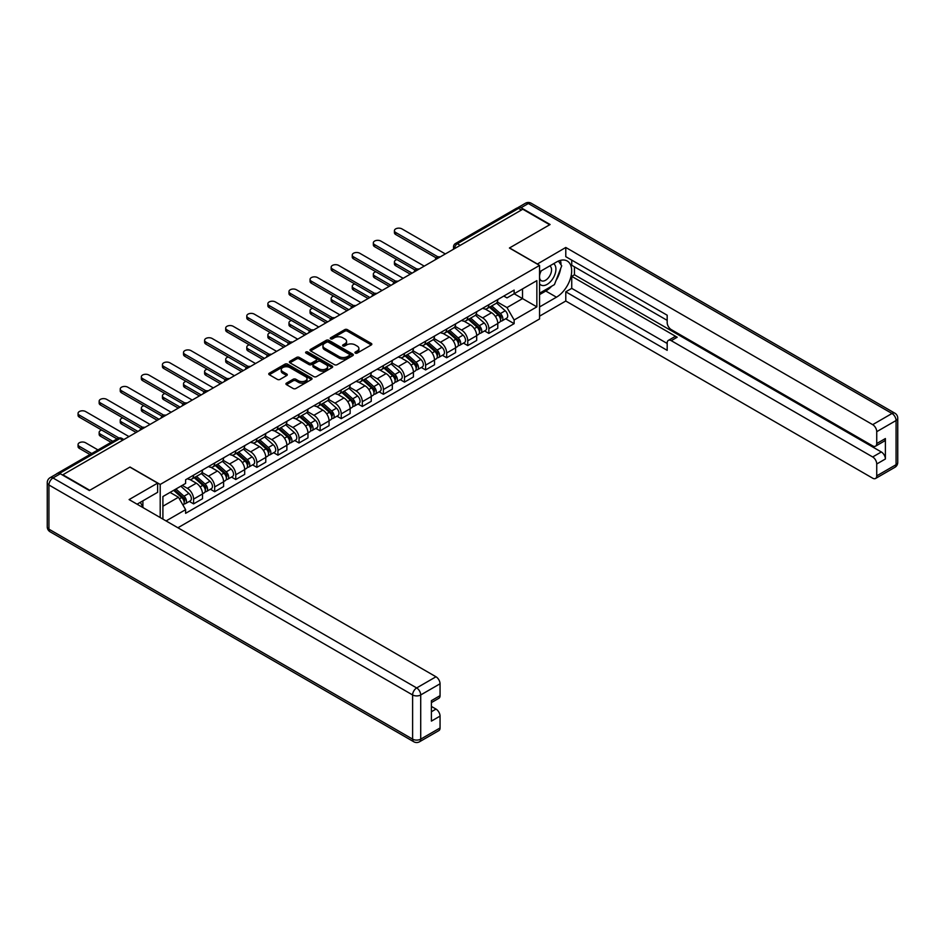 <?xml version="1.0" encoding="UTF-8"?>
<svg xmlns="http://www.w3.org/2000/svg" width="945" height="945" viewBox="0 0 945 945"><rect width="100%" height="100%" fill="white"/><g stroke="black" fill="none" stroke-linecap="round" stroke-linejoin="round"><path stroke-width="1.42" d="M355.32 353.099A1.311 0.756 0 0 0 357.186 353.099L371.279 344.96A1.878 1.087 0 0 0 371.834 344.193A1.878 1.087 0 0 0 371.279 343.425L347.394 329.64A1.878 1.087 0 0 0 344.736 329.64L330.644 337.778A1.311 0.756 0 0 0 332.498 338.853L334.317 337.79A6.001 3.473 0 0 1 342.811 337.79L344.807 338.948A6.001 3.473 0 0 1 346.567 341.393A6.001 3.473 0 0 1 344.807 343.85L342.976 344.901A1.311 0.756 0 0 0 344.842 345.976L346.661 344.925A6.001 3.473 0 0 1 355.155 344.925L357.151 346.071A6.001 3.473 0 0 1 358.911 348.516A6.001 3.473 0 0 1 357.151 350.973L355.32 352.024A1.311 0.756 0 0 0 355.32 353.099L355.32 352.024M286.477 383.115A1.878 1.087 0 0 0 285.933 383.883A1.878 1.087 0 0 0 286.477 384.65L293.186 388.513A1.878 1.087 0 0 0 295.832 388.513L311.496 379.477A1.878 1.087 0 0 0 312.051 378.709A1.878 1.087 0 0 0 311.496 377.941L287.611 364.156A1.878 1.087 0 0 0 284.953 364.156L269.301 373.192A1.878 1.087 0 0 0 268.746 373.96A1.878 1.087 0 0 0 269.301 374.728L277.393 379.394A1.878 1.087 0 0 0 280.051 379.394L286.748 375.531A1.878 1.087 0 0 0 287.292 374.763A1.878 1.087 0 0 0 286.748 373.996L282.732 371.68A5.02 2.894 0 0 1 281.267 369.625A5.02 2.894 0 0 1 284.362 366.955A5.02 2.894 0 0 1 289.832 367.581L305.554 376.653A5.02 2.894 0 0 1 307.031 378.709A5.02 2.894 0 0 1 303.936 381.39A5.02 2.894 0 0 1 298.455 380.752L295.832 379.24A1.878 1.087 0 0 0 293.186 379.24L286.477 383.115L286.477 384.65M160.201 484.442L130.044 467.031L89.763 490.301L62.854 474.768L522.798 209.223L549.695 224.756L509.414 248.015L539.56 265.415L160.201 484.442L160.201 517.541M334.459 364.687A1.878 1.087 0 0 0 337.105 364.687L352.768 355.651A1.878 1.087 0 0 0 353.324 354.883A1.878 1.087 0 0 0 352.768 354.115L328.884 340.318A1.878 1.087 0 0 0 326.226 340.318L310.562 349.366A1.878 1.087 0 0 0 310.019 350.134A1.878 1.087 0 0 0 310.562 350.89L334.459 364.687M306.511 353.383A1.311 0.756 0 0 1 307.846 353.572L332.108 367.57L316.469 376.606A1.878 1.087 0 0 1 313.823 376.606L289.938 362.809L296.635 358.97L296.635 357.411L289.938 361.273A1.878 1.087 0 0 0 289.383 362.041A1.878 1.087 0 0 0 289.938 362.809L289.938 361.273M296.635 358.97A1.878 1.087 0 0 1 299.293 358.97L299.293 357.411A1.878 1.087 0 0 0 296.635 357.411M299.293 357.411L308.98 362.998A1.878 1.087 0 0 0 311.626 362.998L316.079 360.435A1.878 1.087 0 0 0 316.622 359.667A1.878 1.087 0 0 0 316.079 358.899L305.991 353.076A1.311 0.756 0 0 1 307.846 352.001L332.132 366.022A1.878 1.087 0 0 1 332.687 366.79A1.878 1.087 0 0 1 332.132 367.558L332.132 366.022M177.908 527.759L539.56 318.961L539.56 265.415M57.279 473.551A3.827 2.209 -120 0 0 56.747 473.717A3.827 2.209 -120 0 0 56.346 474.083M460.191 245.357L457.356 243.715A3.827 2.209 60 0 0 455.443 243.526L516.691 208.172A3.827 2.209 60 0 1 518.604 208.361L457.356 243.715A3.827 2.209 120 0 0 454.651 248.405L454.651 248.559M521.439 210.003L518.604 208.361M488.86 304.68A8.8 5.079 60 0 1 487.041 308.625L495.96 303.475A8.8 5.079 -120 0 0 497.779 299.53M476.197 314.153L482.635 317.874A8.8 5.079 60 0 1 488.86 328.647L497.779 323.497A8.8 5.079 -120 0 0 491.565 312.724L485.175 309.039M497.779 323.497L497.779 328.258L488.86 333.408L484.584 330.939M487.041 308.625A8.8 5.079 60 0 1 482.706 308.235M488.86 328.647L488.86 333.408M467.763 316.858A8.8 5.079 60 0 1 465.944 320.804L474.874 315.654A8.8 5.079 -120 0 0 476.693 311.708M463.487 343.118L467.763 345.587L476.693 340.436L476.693 335.676A8.8 5.079 -120 0 0 470.468 324.903L464.089 321.205M465.944 320.804A8.8 5.079 60 0 1 461.621 320.414M455.1 326.332L461.55 330.053A8.8 5.079 60 0 1 467.763 340.826L467.763 345.587M446.678 329.037A8.8 5.079 60 0 1 444.859 332.983L453.777 327.832A8.8 5.079 -120 0 0 455.596 323.887M442.402 355.285L446.678 357.765L455.596 352.603L455.596 347.843A8.8 5.079 -120 0 0 449.383 337.07L442.992 333.384M444.859 332.983A8.8 5.079 60 0 1 440.524 332.581M434.015 338.511L440.453 342.232A8.8 5.079 60 0 1 446.678 352.993L446.678 357.765M425.581 341.216A8.8 5.079 60 0 1 423.762 345.161L432.692 340.011A8.8 5.079 -120 0 0 434.511 336.066M421.305 367.463L425.593 369.932L434.511 364.782L434.511 360.021A8.8 5.079 -120 0 0 428.286 349.248L421.907 345.563M423.762 345.161A8.8 5.079 60 0 1 419.438 344.76M412.918 350.678L419.367 354.399A8.8 5.079 60 0 1 425.593 365.172L425.593 369.932M404.495 353.383A8.8 5.079 60 0 1 402.676 357.34L411.595 352.19A8.8 5.079 -120 0 0 413.414 348.232M400.219 379.642L404.495 382.111L413.414 376.96L413.414 372.2A8.8 5.079 -120 0 0 407.2 361.427L400.81 357.742M402.676 357.34A8.8 5.079 60 0 1 398.341 356.938M391.832 362.856L398.282 366.577A8.8 5.079 60 0 1 404.495 377.35L404.495 382.111M383.41 365.561A8.8 5.079 60 0 1 381.579 369.519L390.509 364.357A8.8 5.079 -120 0 0 392.329 360.411M379.122 391.821L383.41 394.289L392.329 389.139L392.329 384.379A8.8 5.079 -120 0 0 386.115 373.606L379.725 369.92M381.579 369.519A8.8 5.079 60 0 1 377.256 369.117M370.747 375.035L377.185 378.756A8.8 5.079 60 0 1 383.41 389.529L383.41 394.289M362.313 377.74A8.8 5.079 60 0 1 360.494 381.685L369.412 376.535A8.8 5.079 -120 0 0 371.243 372.59M358.037 403.999L362.313 406.468L371.243 401.318L371.243 396.557A8.8 5.079 -120 0 0 365.018 385.784L358.627 382.099M360.494 381.685A8.8 5.079 60 0 1 356.159 381.296M349.65 387.214L356.1 390.935A8.8 5.079 60 0 1 362.313 401.708L362.313 406.468M341.228 389.919A8.8 5.079 60 0 1 339.409 393.864L348.327 388.714A8.8 5.079 -120 0 0 350.146 384.769M336.952 416.178L341.228 418.647L350.146 413.497L350.146 408.724A8.8 5.079 -120 0 0 343.933 397.963L337.542 394.266M339.409 393.864A8.8 5.079 60 0 1 335.073 393.474M328.565 399.392L335.002 403.113A8.8 5.079 60 0 1 341.228 413.886L341.228 418.647M320.131 402.097A8.8 5.079 60 0 1 318.311 406.043L327.23 400.893A8.8 5.079 -120 0 0 329.061 396.947M315.854 428.345L320.131 430.814L329.061 425.663L329.061 420.903A8.8 5.079 -120 0 0 322.836 410.13L316.445 406.444M318.311 406.043A8.8 5.079 60 0 1 313.988 405.641M307.468 411.559L313.917 415.28A8.8 5.079 60 0 1 320.131 426.053L320.131 430.814M299.045 414.276A8.8 5.079 60 0 1 297.226 418.222L306.145 413.071A8.8 5.079 -120 0 0 307.964 409.114M294.769 440.524L299.045 442.992L307.964 437.842L307.964 433.082A8.8 5.079 -120 0 0 301.75 422.309L295.36 418.623M297.226 418.222A8.8 5.079 60 0 1 292.891 417.82M286.382 423.738L292.82 427.459A8.8 5.079 60 0 1 299.045 438.232L299.045 442.992M277.948 426.443A8.8 5.079 60 0 1 276.129 430.4L285.059 425.238A8.8 5.079 -120 0 0 286.878 421.293M273.672 452.702L277.948 455.171L286.878 450.021L286.878 445.26A8.8 5.079 -120 0 0 280.653 434.487L274.274 430.802M276.129 430.4A8.8 5.079 60 0 1 271.806 429.999M265.285 435.917L271.735 439.638A8.8 5.079 60 0 1 277.948 450.411L277.948 455.171M256.863 438.622A8.8 5.079 60 0 1 255.044 442.567L263.962 437.417A8.8 5.079 -120 0 0 265.781 433.471M252.587 464.881L256.863 467.35L265.781 462.199L265.781 457.439A8.8 5.079 -120 0 0 259.568 446.666L253.177 442.981M255.044 442.567A8.8 5.079 60 0 1 250.708 442.177M244.2 448.095L250.638 451.816A8.8 5.079 60 0 1 256.863 462.589L256.863 467.35M235.766 450.8A8.8 5.079 60 0 1 233.947 454.746L242.877 449.596A8.8 5.079 -120 0 0 244.696 445.65M231.49 477.06L235.766 479.528L244.696 474.378L244.696 469.618A8.8 5.079 -120 0 0 238.471 458.845L232.092 455.147M233.947 454.746A8.8 5.079 60 0 1 229.623 454.356M223.103 460.274L229.552 463.995A8.8 5.079 60 0 1 235.766 474.768L235.766 479.528M214.68 462.979A8.8 5.079 60 0 1 212.861 466.924L221.78 461.774A8.8 5.079 -120 0 0 223.599 457.829M210.404 489.226L214.68 491.707L223.599 486.545L223.599 481.785A8.8 5.079 -120 0 0 217.385 471.012L210.995 467.326M212.861 466.924A8.8 5.079 60 0 1 208.526 466.523M202.017 472.453L208.467 476.174A8.8 5.079 60 0 1 214.68 486.935L214.68 491.707M193.595 475.158A8.8 5.079 60 0 1 191.764 479.103L200.694 473.953A8.8 5.079 -120 0 0 202.513 470.008M189.307 501.405L193.595 503.874L202.513 498.724L202.513 493.963A8.8 5.079 -120 0 0 196.288 483.19L189.91 479.505M191.764 479.103A8.8 5.079 60 0 1 187.441 478.702M182.231 485.376L187.37 488.341A8.8 5.079 60 0 1 193.595 499.114L193.595 503.874M503.803 296.057L506.981 297.888L536.855 280.641L522.526 288.91L522.526 298.596L506.981 307.574L497.283 301.975M162.906 519.1L162.906 496.538L185.61 483.427L185.61 479.765L514.139 290.091L514.139 293.753L536.855 306.865L514.139 319.977L506.981 307.574M536.855 280.641L536.855 306.865M162.906 506.225L178.451 497.247L185.61 509.65L185.61 513.324L514.139 323.651L514.139 319.977M185.61 509.65L166.084 520.931M178.451 497.247L170.065 492.404M505.669 318.76L514.139 323.651M355.852 353.288L357.151 352.532A6.001 3.473 0 0 0 358.911 350.087L358.911 348.516M346.567 341.393L346.567 342.952A6.001 3.473 0 0 1 344.807 345.409L343.507 346.154M371.279 343.425L371.279 344.96L347.394 331.199A1.878 1.087 0 0 0 344.736 331.199L331.163 339.031M352.745 355.663L328.884 341.889A1.878 1.087 0 0 0 326.226 341.889L310.598 350.914M349.449 355.414A1.311 0.756 0 0 0 349.449 354.34L328.482 342.244A1.311 0.756 0 0 0 326.627 342.244L324.702 343.354A6.001 3.473 0 0 0 322.942 345.799A6.001 3.473 0 0 0 324.702 348.256L339.031 356.525A6.001 3.473 0 0 0 347.524 356.525L349.449 355.414L349.449 356.974A1.311 0.756 0 0 0 349.839 356.442L349.839 354.883M322.942 345.799L322.942 347.358A6.001 3.473 0 0 0 324.702 349.815L324.702 348.256M349.449 356.974L347.524 358.084A6.001 3.473 0 0 1 339.031 358.084L324.702 349.815M299.293 358.97L308.98 364.557A1.878 1.087 0 0 0 311.626 364.557L316.079 361.994A1.878 1.087 0 0 0 316.622 361.226L316.622 359.667M319.032 368.81A5.02 2.894 0 0 0 324.501 369.436A5.02 2.894 0 0 0 327.596 366.755A5.02 2.894 0 0 0 326.131 364.711L320.591 361.51A1.878 1.087 0 0 0 317.933 361.51L313.492 364.073A1.878 1.087 0 0 0 312.937 364.841A1.878 1.087 0 0 0 313.492 365.609L319.032 368.81L319.032 370.369A5.02 2.894 0 0 0 324.501 370.995A5.02 2.894 0 0 0 327.596 368.314L327.596 366.755M312.937 364.841L312.937 366.4A1.878 1.087 0 0 0 313.492 367.168L313.492 365.609M319.032 370.369L313.492 367.168M307.031 378.709L307.031 380.268A5.02 2.894 0 0 1 303.936 382.949A5.02 2.894 0 0 1 298.455 382.323L295.832 380.8A1.878 1.087 0 0 0 293.186 380.8L286.512 384.662M281.267 369.625L281.267 371.184A5.02 2.894 0 0 0 282.732 373.24L282.732 371.68M286.748 373.996L286.748 375.531L282.732 373.24M311.496 377.941L311.496 379.477L287.611 365.715A1.878 1.087 0 0 0 284.953 365.715L269.325 374.74L269.301 373.192M489.463 307.231L498.062 314.898A4.784 2.764 60 0 1 499.562 322.28L497.779 323.32M489.699 307.432L493.739 309.759M396.983 259.603A4.394 2.54 -0 0 0 394.419 261.907A4.394 2.54 -0 0 0 395.707 263.702L412.067 273.152M490.337 306.723L499.893 315.264A2.292 1.323 60 0 1 500.614 318.808A2.292 1.323 60 0 1 500.413 318.89M491.766 305.896L500.366 313.563A4.784 2.764 60 0 1 501.866 320.957A4.784 2.764 60 0 1 500.413 321.111M496.562 303.026L505.232 310.763A4.784 2.764 60 0 1 506.733 318.146L501.866 320.957M410.307 274.168L395.707 265.734A4.394 2.54 180 0 1 394.419 263.938L394.419 261.907M436.236 257.914L395.707 234.514A4.394 2.54 180 0 1 394.419 232.718L394.419 230.686A4.394 2.54 -0 0 0 395.707 232.482L437.984 256.886M445.331 253.945L401.932 228.891A4.394 2.54 -0 0 0 397.136 228.336A4.394 2.54 -0 0 0 394.419 230.686M468.377 319.398L476.977 327.076A4.784 2.764 60 0 1 478.477 334.459L476.693 335.487M468.602 319.611L472.654 321.938M375.897 271.782A4.394 2.54 -0 0 0 373.334 274.085A4.394 2.54 -0 0 0 374.622 275.881L390.982 285.319M469.24 318.902L478.808 327.431A2.292 1.323 60 0 1 479.528 330.986A2.292 1.323 60 0 1 479.316 331.069M470.681 318.075L479.269 325.741A4.784 2.764 60 0 1 480.769 333.136A4.784 2.764 60 0 1 479.328 333.29M475.465 315.205L484.135 322.93A4.784 2.764 60 0 1 485.635 330.325L480.769 333.136M389.222 286.335L374.622 277.913A4.394 2.54 180 0 1 373.334 276.117L373.334 274.085M447.292 331.577L455.88 339.243A4.784 2.764 60 0 1 457.38 346.638L455.596 347.665M447.517 331.778L451.556 334.117M354.8 283.949A4.394 2.54 -0 0 0 352.237 286.264A4.394 2.54 -0 0 0 353.524 288.06L369.885 297.498M448.154 331.081L457.723 339.609A2.292 1.323 60 0 1 458.443 343.165A2.292 1.323 60 0 1 458.231 343.248M449.584 330.254L458.183 337.92A4.784 2.764 60 0 1 459.683 345.315A4.784 2.764 60 0 1 458.242 345.468M454.38 327.372L463.05 335.109A4.784 2.764 60 0 1 464.55 342.503L459.683 345.315M368.125 298.514L353.524 290.091A4.394 2.54 180 0 1 352.237 288.296L352.237 286.264M537.256 264.092L565.783 247.472L872.684 424.648L892.009 413.485L528.338 203.518L521.038 207.735L550.108 224.52L509.544 247.933L537.256 263.938M539.56 271.817L556.451 262.06A21.511 12.415 120 0 1 567.213 260.997A21.511 12.415 120 0 1 570.508 278.232A21.511 12.415 120 0 1 556.451 297.191L539.56 306.948M539.56 316.162L565.783 301.018L565.783 291.804L667.182 350.347L667.182 343.011A5.741 3.307 -120 0 1 668.375 340.377A5.741 3.307 -120 0 1 671.233 340.661L872.684 456.967L881.331 451.97A5.741 3.307 60 0 1 885.394 458.998L885.394 438.551A5.741 3.307 60 0 1 884.201 441.173L875.554 446.17A5.741 3.307 -120 0 0 876.736 443.536L876.736 431.676A5.741 3.307 -120 0 0 872.684 424.648M574.442 266.821L574.442 274.782L571.737 276.353L571.737 288.367L565.783 291.804M571.737 260.111L571.737 265.261L667.182 320.367M875.554 446.17A5.741 3.307 -120 0 1 872.684 445.886L671.233 329.581A5.741 3.307 -120 0 1 667.182 322.552L667.182 315.217L565.783 256.674L565.783 247.472M565.783 301.018L872.684 478.194A5.741 3.307 -120 0 0 875.554 478.477A5.741 3.307 -120 0 0 876.736 475.855L876.736 463.995A5.741 3.307 -120 0 0 872.684 456.967M521.038 207.735A5.741 3.307 -120 0 0 518.167 207.451A5.741 3.307 -120 0 0 517.565 208.006M571.737 276.353L677.187 337.235L671.233 340.661M574.442 274.782L881.331 451.97M571.737 288.367L667.182 343.472M668.375 340.377L674.317 336.952A5.741 3.307 60 0 1 677.187 337.235M539.56 294.616L545.773 291.025A21.511 12.415 120 0 0 551.738 286.181M556.003 280.547A21.511 12.415 120 0 0 560.633 268.616M560.987 264.765A21.511 12.415 120 0 0 560.456 260.371M60.291 473.752L52.991 477.969A5.741 3.307 -120 0 0 50.12 477.674L57.421 473.469A5.741 3.307 60 0 1 60.291 473.752L89.35 490.526L129.914 467.113L157.626 483.119L157.626 492.321L138.431 503.413A21.511 12.415 120 0 0 137.131 504.217M157.626 483.119L129.099 499.586L435.999 676.774A5.741 3.307 60 0 1 440.051 683.79L440.051 695.662A5.741 3.307 60 0 1 438.87 698.284L431.404 702.596M142.896 506.012L142.896 500.838M431.404 711.739L435.999 709.081A5.741 3.307 60 0 1 440.051 716.109L440.051 727.969A5.741 3.307 60 0 1 438.87 730.603L419.533 741.766A5.741 3.307 -120 0 0 420.714 739.132L440.051 727.969M440.051 695.662L431.404 700.658L431.404 721.106L440.051 716.109M435.999 709.081L431.404 706.435M539.56 283.76A12.427 7.17 120 0 0 549.435 282.697A12.427 7.17 120 0 0 555.92 269.171A12.427 7.17 120 0 0 553.664 263.679M540.599 271.215A12.427 7.17 120 0 0 539.56 273.459M539.56 277.617A8.505 4.914 120 0 0 541.272 280.689A8.505 4.914 120 0 0 547.828 278.409A8.505 4.914 120 0 0 551.549 269.845A8.505 4.914 120 0 0 549.777 265.947A8.505 4.914 120 0 0 549.754 265.935M541.296 270.813A8.505 4.914 120 0 0 539.56 275.916M558.4 261.08L561.72 265.817L554.432 284.622L539.831 293.056M140.297 502.327L143.427 507.855M415.15 270.081L374.622 246.692A4.394 2.54 180 0 1 373.334 244.897L373.334 242.865A4.394 2.54 -0 0 0 374.622 244.66L416.887 269.065M424.234 266.124L380.835 241.07A4.394 2.54 -0 0 0 376.039 240.514A4.394 2.54 -0 0 0 373.334 242.865M394.053 282.26L353.524 258.859A4.394 2.54 180 0 1 352.237 257.064L352.237 255.044A4.394 2.54 -0 0 0 353.524 256.839L395.801 281.244M403.149 278.302L359.75 253.248A4.394 2.54 -0 0 0 354.954 252.693A4.394 2.54 -0 0 0 352.237 255.044M426.195 343.756L434.794 351.422A4.784 2.764 60 0 1 436.295 358.816L434.511 359.844M426.419 343.956L430.471 346.295M333.715 296.128A4.394 2.54 -0 0 0 331.152 298.443A4.394 2.54 -0 0 0 332.439 300.238L348.799 309.677M427.069 343.259L436.625 351.788A2.292 1.323 60 0 1 437.346 355.332A2.292 1.323 60 0 1 437.133 355.414M428.498 342.433L437.086 350.099A4.784 2.764 60 0 1 438.586 357.493A4.784 2.764 60 0 1 437.145 357.647M433.282 339.55L441.953 347.287A4.784 2.764 60 0 1 443.453 354.682L438.586 357.493M347.039 310.692L332.439 302.258A4.394 2.54 180 0 1 331.152 300.463L331.152 298.443M405.11 355.934L413.697 363.601A4.784 2.764 60 0 1 415.198 370.995L413.414 372.023M405.334 356.135L409.374 358.474M312.618 308.306A4.394 2.54 -0 0 0 310.055 310.61A4.394 2.54 -0 0 0 311.342 312.405L327.702 321.855M405.972 355.426L415.54 363.967A2.292 1.323 60 0 1 416.261 367.51A2.292 1.323 60 0 1 416.048 367.593M407.401 354.611L416.001 362.278A4.784 2.764 60 0 1 417.501 369.66A4.784 2.764 60 0 1 416.06 369.814M412.197 351.729L420.868 359.466A4.784 2.764 60 0 1 422.368 366.861L417.501 369.66M325.942 322.871L311.342 314.437A4.394 2.54 180 0 1 310.055 312.641L310.055 310.61M384.013 368.113L392.612 375.779A4.784 2.764 60 0 1 394.112 383.174L392.329 384.202M384.249 368.314L388.289 370.653M291.532 320.485A4.394 2.54 -0 0 0 288.969 322.788A4.394 2.54 -0 0 0 290.257 324.584L306.617 334.034M384.887 367.605L394.443 376.145A2.292 1.323 60 0 1 395.164 379.689A2.292 1.323 60 0 1 394.951 379.772M386.316 366.778L394.904 374.456A4.784 2.764 60 0 1 396.404 381.839A4.784 2.764 60 0 1 394.963 381.993M391.1 363.908L399.77 371.645A4.784 2.764 60 0 1 401.271 379.028L396.404 381.839M304.857 335.05L290.257 326.616A4.394 2.54 180 0 1 288.969 324.82L288.969 322.788M372.968 294.438L332.439 271.038A4.394 2.54 180 0 1 331.152 269.242L331.152 267.211A4.394 2.54 -0 0 0 332.439 269.006L374.704 293.422M382.052 290.481L338.653 265.415A4.394 2.54 -0 0 0 333.868 264.872A4.394 2.54 -0 0 0 331.152 267.211M351.871 306.617L311.342 283.216A4.394 2.54 180 0 1 310.055 281.421L310.055 279.389A4.394 2.54 -0 0 0 311.342 281.185L353.619 305.589M360.966 302.648L317.567 277.594A4.394 2.54 -0 0 0 312.771 277.05A4.394 2.54 -0 0 0 310.055 279.389M330.785 318.796L290.257 295.395A4.394 2.54 180 0 1 288.969 293.6L288.969 291.568A4.394 2.54 -0 0 0 290.257 293.363L332.534 317.768M339.869 314.827L296.47 289.772A4.394 2.54 -0 0 0 291.686 289.217A4.394 2.54 -0 0 0 288.969 291.568M362.927 380.28L371.515 387.958A4.784 2.764 60 0 1 373.015 395.341L371.231 396.38M363.152 380.492L367.203 382.819M270.435 332.664A4.394 2.54 -0 0 0 267.872 334.967A4.394 2.54 -0 0 0 269.16 336.763L285.52 346.213M363.79 379.784L373.358 388.324A2.292 1.323 60 0 1 374.078 391.868A2.292 1.323 60 0 1 373.866 391.951M365.219 378.957L373.818 386.623A4.784 2.764 60 0 1 375.319 394.018A4.784 2.764 60 0 1 373.877 394.171M370.015 376.086L378.685 383.812A4.784 2.764 60 0 1 380.185 391.206L375.319 394.018M283.76 347.217L269.16 338.794A4.394 2.54 180 0 1 267.872 336.999L267.872 334.967M309.688 330.963L269.16 307.574A4.394 2.54 180 0 1 267.872 305.778L267.872 303.747A4.394 2.54 -0 0 0 269.16 305.542L311.437 329.947M318.784 327.005L275.385 301.951A4.394 2.54 -0 0 0 270.589 301.396A4.394 2.54 -0 0 0 267.872 303.747M341.83 392.458L350.43 400.137A4.784 2.764 60 0 1 351.93 407.519L350.146 408.547M342.066 392.671L346.106 394.998M249.35 344.83A4.394 2.54 -0 0 0 246.787 347.146A4.394 2.54 -0 0 0 248.074 348.941L264.435 358.379M342.704 391.962L352.261 400.491A2.292 1.323 60 0 1 352.981 404.047A2.292 1.323 60 0 1 352.78 404.129M344.134 391.135L352.721 398.802A4.784 2.764 60 0 1 354.221 406.196A4.784 2.764 60 0 1 352.78 406.35M348.929 388.253L357.588 395.99A4.784 2.764 60 0 1 359.1 403.385L354.221 406.196M262.675 359.395L248.074 350.973A4.394 2.54 180 0 1 246.787 349.178L246.787 347.146M288.603 343.141L248.074 319.741A4.394 2.54 180 0 1 246.787 317.945L246.787 315.925A4.394 2.54 -0 0 0 248.074 317.721L290.351 342.125M297.687 339.184L254.288 314.13A4.394 2.54 -0 0 0 249.504 313.575A4.394 2.54 -0 0 0 246.787 315.925M320.745 404.637L329.332 412.303A4.784 2.764 60 0 1 330.833 419.698L329.049 420.726M320.969 404.838L325.021 407.177M228.265 357.009A4.394 2.54 -0 0 0 225.69 359.324A4.394 2.54 -0 0 0 226.989 361.12L243.337 370.558M321.607 404.141L331.175 412.67A2.292 1.323 60 0 1 331.896 416.213A2.292 1.323 60 0 1 331.683 416.308M323.036 403.314L331.636 410.981A4.784 2.764 60 0 1 333.136 418.375A4.784 2.764 60 0 1 331.695 418.529M327.832 400.432L336.503 408.169A4.784 2.764 60 0 1 338.003 415.564L333.136 418.375M241.589 371.574L226.989 363.14A4.394 2.54 180 0 1 225.69 361.344L225.69 359.324M267.506 355.32L226.989 331.919A4.394 2.54 180 0 1 225.69 330.124L225.69 328.104A4.394 2.54 -0 0 0 226.989 329.888L269.254 354.304M276.601 351.363L233.202 326.308A4.394 2.54 -0 0 0 228.406 325.753A4.394 2.54 -0 0 0 225.69 328.104M299.648 416.816L308.247 424.482A4.784 2.764 60 0 1 309.747 431.877L307.964 432.904M299.884 417.017L303.924 419.356M207.168 369.188A4.394 2.54 -0 0 0 204.604 371.491A4.394 2.54 -0 0 0 205.892 373.287L222.252 382.737M300.522 416.32L310.078 424.848A2.292 1.323 60 0 1 310.799 428.392A2.292 1.323 60 0 1 310.598 428.475M301.951 415.493L310.551 423.159A4.784 2.764 60 0 1 312.051 430.554A4.784 2.764 60 0 1 310.598 430.707M306.747 412.611L315.417 420.348A4.784 2.764 60 0 1 316.918 427.742L312.051 430.554M220.492 383.753L205.892 375.319A4.394 2.54 180 0 1 204.604 373.523L204.604 371.491M246.421 367.499L205.892 344.098A4.394 2.54 180 0 1 204.604 342.303L204.604 340.271A4.394 2.54 -0 0 0 205.892 342.066L248.169 366.471M255.504 363.53L212.117 338.475A4.394 2.54 -0 0 0 207.321 337.932A4.394 2.54 -0 0 0 204.604 340.271M278.562 428.995L287.162 436.661A4.784 2.764 60 0 1 288.662 444.055L286.878 445.083M278.787 429.195L282.838 431.534M186.082 381.367A4.394 2.54 -0 0 0 183.519 383.67A4.394 2.54 -0 0 0 184.807 385.465L201.155 394.915M279.425 428.487L288.993 437.027A2.292 1.323 60 0 1 289.713 440.571A2.292 1.323 60 0 1 289.501 440.654M280.866 427.66L289.453 435.338A4.784 2.764 60 0 1 290.954 442.721A4.784 2.764 60 0 1 289.513 442.874M285.65 424.789L294.32 432.526A4.784 2.764 60 0 1 295.82 439.909L290.954 442.721M199.407 395.931L184.807 387.497A4.394 2.54 180 0 1 183.519 385.702L183.519 383.67M225.335 379.677L184.807 356.277A4.394 2.54 180 0 1 183.519 354.481L183.519 352.45A4.394 2.54 -0 0 0 184.807 354.245L227.072 378.65M234.419 375.708L191.02 350.654A4.394 2.54 -0 0 0 186.224 350.111A4.394 2.54 -0 0 0 183.519 352.45M257.477 441.173L266.065 448.84A4.784 2.764 60 0 1 267.565 456.234L265.781 457.262M257.701 441.374L261.741 443.713M164.985 393.545A4.394 2.54 -0 0 0 162.422 395.849A4.394 2.54 -0 0 0 163.709 397.644L180.07 407.094M258.339 440.665L267.907 449.206A2.292 1.323 60 0 1 268.616 452.749A2.292 1.323 60 0 1 268.415 452.832M259.769 439.838L268.368 447.505A4.784 2.764 60 0 1 269.868 454.899A4.784 2.764 60 0 1 268.415 455.053M264.565 436.968L273.235 444.705A4.784 2.764 60 0 1 274.735 452.088L269.868 454.899M178.31 408.11L163.709 399.676A4.394 2.54 180 0 1 162.422 397.88L162.422 395.849M204.238 391.856L163.709 368.455A4.394 2.54 180 0 1 162.422 366.66L162.422 364.628A4.394 2.54 -0 0 0 163.709 366.424L205.986 390.828M213.334 387.887L169.935 362.833A4.394 2.54 -0 0 0 165.139 362.278A4.394 2.54 -0 0 0 162.422 364.628M236.38 453.34L244.979 461.018A4.784 2.764 60 0 1 246.48 468.401L244.696 469.429M236.604 453.553L240.656 455.88M143.9 405.724A4.394 2.54 -0 0 0 141.337 408.027A4.394 2.54 -0 0 0 142.624 409.823L158.984 419.261M237.242 452.844L246.81 461.373A2.292 1.323 60 0 1 247.531 464.928A2.292 1.323 60 0 1 247.318 465.011M238.683 452.017L247.271 459.683A4.784 2.764 60 0 1 248.771 467.078A4.784 2.764 60 0 1 247.33 467.232M243.467 449.147L252.138 456.872A4.784 2.764 60 0 1 253.638 464.267L248.771 467.078M157.224 420.277L142.624 411.855A4.394 2.54 180 0 1 141.337 410.059L141.337 408.027M183.153 404.023L142.624 380.634A4.394 2.54 180 0 1 141.337 378.839L141.337 376.807A4.394 2.54 -0 0 0 142.624 378.602L184.889 403.007M192.237 400.066L148.837 375.011A4.394 2.54 -0 0 0 144.053 374.456A4.394 2.54 -0 0 0 141.337 376.807M215.295 465.519L223.882 473.185A4.784 2.764 60 0 1 225.382 480.58L223.599 481.607M215.519 465.72L219.559 468.058M122.803 417.891A4.394 2.54 -0 0 0 120.239 420.206A4.394 2.54 -0 0 0 121.527 422.002L137.887 431.44M216.157 465.023L225.725 473.551A2.292 1.323 60 0 1 226.446 477.107A2.292 1.323 60 0 1 226.233 477.19M217.586 464.196L226.186 471.862A4.784 2.764 60 0 1 227.686 479.257A4.784 2.764 60 0 1 226.245 479.41M222.382 461.314L231.052 469.051A4.784 2.764 60 0 1 232.553 476.445L227.686 479.257M136.127 432.456L121.527 424.033A4.394 2.54 180 0 1 120.239 422.238L120.239 420.206M162.056 416.202L121.527 392.801A4.394 2.54 180 0 1 120.239 391.006L120.239 388.986A4.394 2.54 -0 0 0 121.527 390.781L163.804 415.186M171.151 412.244L127.752 387.19A4.394 2.54 -0 0 0 122.956 386.635A4.394 2.54 -0 0 0 120.239 388.986M194.197 477.697L202.797 485.364A4.784 2.764 60 0 1 204.297 492.758L202.513 493.786M194.422 477.898L198.474 480.237M101.717 430.069A4.394 2.54 -0 0 0 99.154 432.385A4.394 2.54 -0 0 0 100.442 434.18L112.845 441.339M195.072 477.201L204.628 485.73A2.292 1.323 60 0 1 205.349 489.274A2.292 1.323 60 0 1 205.136 489.356M196.501 476.374L205.089 484.041A4.784 2.764 60 0 1 206.589 491.435A4.784 2.764 60 0 1 205.148 491.589M201.285 473.492L209.955 481.229A4.784 2.764 60 0 1 211.456 488.624L206.589 491.435M111.085 442.343L100.442 436.2A4.394 2.54 180 0 1 99.154 434.405L99.154 432.385M140.97 428.38L100.442 404.98A4.394 2.54 180 0 1 99.154 403.184L99.154 401.152A4.394 2.54 -0 0 0 100.442 402.948L142.719 427.364M150.054 424.423L106.655 399.357A4.394 2.54 -0 0 0 101.871 398.814A4.394 2.54 -0 0 0 99.154 401.152M173.632 490.349L181.7 497.542A4.784 2.764 60 0 1 183.2 504.937L182.964 505.067M173.715 490.301L177.376 492.416M97.973 449.914L85.57 442.756A4.394 2.54 -0 0 0 80.774 442.213A4.394 2.54 -0 0 0 78.057 444.552A4.394 2.54 -0 0 0 79.345 446.347L91.748 453.505M174.506 489.841L183.543 497.909A2.292 1.323 60 0 1 184.263 501.452A2.292 1.323 60 0 1 184.051 501.535M175.935 489.014L184.003 496.219A4.784 2.764 60 0 1 185.503 503.602A4.784 2.764 60 0 1 184.062 503.756M180.802 486.202L188.87 493.408A4.784 2.764 60 0 1 190.37 500.803L185.503 503.602M89.988 454.521L79.345 448.379A4.394 2.54 180 0 1 78.057 446.583L78.057 444.552M117.026 438.917L79.345 417.158A4.394 2.54 180 0 1 78.057 415.363L78.057 413.331A4.394 2.54 -0 0 0 79.345 415.127L118.916 437.972M128.969 436.59L85.57 411.536A4.394 2.54 -0 0 0 80.774 410.992A4.394 2.54 -0 0 0 78.057 413.331M454.793 248.488L454.651 248.405A3.827 2.209 0 0 1 453.529 246.846L453.529 249.208M214.68 486.935L223.599 481.785M235.766 474.768L244.696 469.618M256.863 462.589L265.781 457.439M277.948 450.411L286.878 445.26M299.045 438.232L307.964 433.082M320.131 426.053L329.061 420.903M341.228 413.886L350.146 408.724M362.313 401.708L371.243 396.557M383.41 389.529L392.329 384.379M404.495 377.35L413.414 372.2M425.593 365.172L434.511 360.021M446.678 352.993L455.596 347.843M467.763 340.826L476.693 335.676M193.595 499.114L202.513 493.963M187.37 488.341L196.288 483.19M208.467 476.174L217.385 471.012M229.552 463.995L238.471 458.845M250.638 451.816L259.568 446.666M271.735 439.638L280.653 434.487M292.82 427.459L301.75 422.309M313.917 415.28L322.836 410.13M335.002 403.113L343.933 397.963M356.1 390.935L365.018 385.784M377.185 378.756L386.115 373.606M398.282 366.577L407.2 361.427M419.367 354.399L428.286 349.248M440.453 342.232L449.383 337.07M461.55 330.053L470.468 324.903M482.635 317.874L491.565 312.724M439.815 257.123A3.827 2.209 120 0 0 438.126 258.103M418.729 269.301A3.827 2.209 120 0 0 417.04 270.282M397.632 281.48A3.827 2.209 120 0 0 395.943 282.46M376.547 293.659A3.827 2.209 120 0 0 374.858 294.627M355.45 305.837A3.827 2.209 120 0 0 353.761 306.806M334.365 318.004A3.827 2.209 120 0 0 332.675 318.985M313.267 330.183A3.827 2.209 120 0 0 311.578 331.163M292.182 342.362A3.827 2.209 120 0 0 290.493 343.342M271.085 354.54A3.827 2.209 120 0 0 269.408 355.509M250 366.719A3.827 2.209 120 0 0 248.311 367.688M228.914 378.898A3.827 2.209 120 0 0 227.225 379.866M207.817 391.065A3.827 2.209 120 0 0 206.128 392.045M186.732 403.243A3.827 2.209 120 0 0 185.043 404.224M165.635 415.422A3.827 2.209 120 0 0 163.946 416.402M144.55 427.601A3.827 2.209 120 0 0 142.86 428.569M122.744 440.181L119.909 438.551L59.547 473.398M123.866 439.543L121.822 438.362A3.827 2.209 120 0 0 119.909 438.551A3.827 2.209 60 0 0 117.995 438.362L56.747 473.717M357.151 352.532L357.151 350.973M342.976 345.976L342.976 344.901M344.807 345.409L344.807 343.85M330.644 338.853L330.644 337.778M344.736 331.199L344.736 329.64M347.394 331.199L347.394 329.64M310.562 350.89L310.562 349.366M326.226 341.889L326.226 340.318M328.884 341.889L328.884 340.318M352.768 355.651L352.768 354.115M339.031 358.084L339.031 356.525M347.524 358.084L347.524 356.525M308.98 364.557L308.98 362.998M311.626 364.557L311.626 362.998M316.079 361.994L316.079 360.435M307.846 353.572L307.846 352.001M293.186 380.8L293.186 379.24M295.832 380.8L295.832 379.24M298.455 382.323L298.455 380.752M284.953 365.715L284.953 364.156M287.611 365.715L287.611 364.156M498.062 314.898L495.381 316.445M501.098 317.756L500.236 318.252M505.232 310.763L500.366 313.563M395.707 265.734L395.707 263.702M395.707 232.482L395.707 234.514M476.977 327.076L474.295 328.624M480.001 329.935L479.139 330.431M484.135 322.93L479.269 325.741M374.622 277.913L374.622 275.881M455.88 339.243L453.198 340.791M458.916 342.114L458.053 342.61M463.05 335.109L458.183 337.92M353.524 290.091L353.524 288.06M876.736 443.536L885.394 438.551M885.394 458.998L876.736 463.995M876.736 475.855L896.073 464.692L896.073 420.513L876.736 431.676M545.773 291.025L556.451 297.191M896.073 464.692A5.741 3.307 60 0 1 894.88 467.326A5.741 5.741 0 0 0 897.75 462.353A5.741 3.307 180 0 1 896.073 464.692M896.073 420.513A5.741 3.307 0 0 0 897.75 418.174A5.741 5.741 0 0 0 894.88 413.201A5.741 3.307 -60 0 0 892.009 413.485A5.741 3.307 60 0 1 896.073 420.513M518.167 207.451L525.467 203.234A5.741 3.307 60 0 1 528.338 203.518A5.741 3.307 -60 0 1 531.208 203.234L894.88 413.201M50.12 477.674A5.741 5.741 0 0 0 47.25 482.647A5.741 3.307 180 0 0 48.927 484.986A5.741 3.307 -60 0 1 52.991 477.969L416.662 687.936A5.741 3.307 -60 0 0 412.611 694.953L48.927 484.986L48.927 529.165L412.611 739.132L412.611 694.953A5.741 3.307 0 0 0 420.714 694.953L420.714 739.132A5.741 3.307 180 0 1 412.611 739.132A5.741 3.307 -60 0 0 413.792 741.766A5.741 5.741 0 0 0 419.533 741.766M440.051 683.79L420.714 694.953A5.741 3.307 -120 0 0 416.662 687.936L435.999 676.774M50.12 531.799A5.741 3.307 -60 0 1 48.927 529.165A5.741 3.307 0 0 1 47.25 526.826A5.741 5.741 0 0 0 50.12 531.799L413.792 741.766M374.622 244.66L374.622 246.692M353.524 256.839L353.524 258.859M434.794 351.422L432.113 352.969M437.818 354.281L436.956 354.788M441.953 347.287L437.086 350.099M332.439 302.258L332.439 300.238M413.697 363.601L411.016 365.148M416.733 366.459L415.871 366.955M420.868 359.466L416.001 362.278M311.342 314.437L311.342 312.405M392.612 375.779L389.931 377.327M395.636 378.638L394.774 379.134M399.77 371.645L394.904 374.456M290.257 326.616L290.257 324.584M332.439 269.006L332.439 271.038M311.342 281.185L311.342 283.216M290.257 293.363L290.257 295.395M371.515 387.958L368.833 389.505M374.551 390.817L373.688 391.313M378.685 383.812L373.818 386.623M269.16 338.794L269.16 336.763M269.16 305.542L269.16 307.574M350.43 400.137L347.748 401.672M353.465 402.995L352.603 403.491M357.588 395.99L352.721 398.802M248.074 350.973L248.074 348.941M248.074 317.721L248.074 319.741M329.332 412.303L326.663 413.851M332.368 415.174L331.506 415.67M336.503 408.169L331.636 410.981M226.989 363.14L226.989 361.12M226.989 329.888L226.989 331.919M308.247 424.482L305.566 426.03M311.283 427.341L310.421 427.837M315.417 420.348L310.551 423.159M205.892 375.319L205.892 373.287M205.892 342.066L205.892 344.098M287.162 436.661L284.48 438.208M290.186 439.519L289.324 440.016M294.32 432.526L289.453 435.338M184.807 387.497L184.807 385.465M184.807 354.245L184.807 356.277M266.065 448.84L263.383 450.387M269.101 451.698L268.238 452.194M273.235 444.705L268.368 447.505M163.709 399.676L163.709 397.644M163.709 366.424L163.709 368.455M244.979 461.018L242.298 462.566M248.003 463.877L247.141 464.373M252.138 456.872L247.271 459.683M142.624 411.855L142.624 409.823M142.624 378.602L142.624 380.634M223.882 473.185L221.201 474.733M226.918 476.056L226.056 476.552M231.052 469.051L226.186 471.862M121.527 424.033L121.527 422.002M121.527 390.781L121.527 392.801M202.797 485.364L200.116 486.911M205.821 488.222L204.959 488.73M209.955 481.229L205.089 484.041M100.442 436.2L100.442 434.18M100.442 402.948L100.442 404.98M181.7 497.542L179.396 498.877M184.736 500.401L183.873 500.897M188.87 493.408L184.003 496.219M79.345 448.379L79.345 446.347M79.345 415.127L79.345 417.158M440.146 256.945A3.827 3.827 0 0 0 435.232 259.769M419.048 269.112A3.827 3.827 0 0 0 414.146 271.947M397.963 281.291A3.827 3.827 0 0 0 393.049 284.126M376.866 293.47A3.827 3.827 0 0 0 371.964 296.305M355.781 305.648A3.827 3.827 0 0 0 350.867 308.483M334.684 317.827A3.827 3.827 0 0 0 329.781 320.65M313.598 329.994A3.827 3.827 0 0 0 308.684 332.829M292.501 342.173A3.827 3.827 0 0 0 287.599 345.008M271.416 354.351A3.827 3.827 0 0 0 266.514 357.186M250.319 366.53A3.827 3.827 0 0 0 245.416 369.365M229.233 378.709A3.827 3.827 0 0 0 224.331 381.544M208.148 390.887A3.827 3.827 0 0 0 203.234 393.711M187.051 403.054A3.827 3.827 0 0 0 182.149 405.889M165.966 415.233A3.827 3.827 0 0 0 161.052 418.068M144.868 427.412A3.827 3.827 0 0 0 139.966 430.247M121.822 438.362A3.827 3.827 0 0 0 117.995 438.362M455.443 243.526A3.827 3.827 0 0 0 453.529 246.846M875.554 478.477L894.88 467.326M897.75 462.353L897.75 418.174M531.208 203.234A5.741 5.741 0 0 0 525.467 203.234M47.25 482.647L47.25 526.826"/></g></svg>
